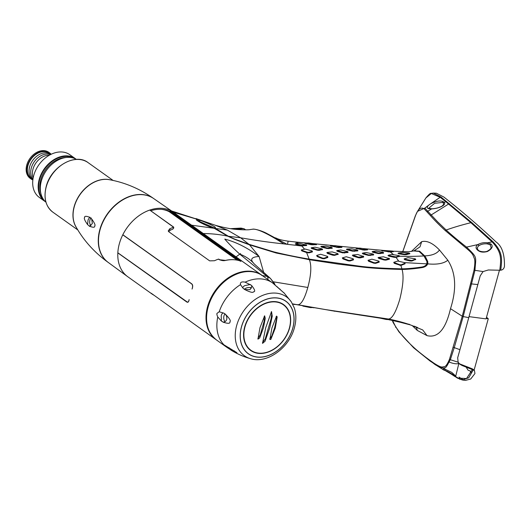 <?xml version="1.0" encoding="UTF-8"?>
<svg xmlns="http://www.w3.org/2000/svg" width="531" height="531" viewBox="0 0 531 531"><rect width="100%" height="100%" fill="white"/><g stroke="black" fill="none" stroke-linecap="round" stroke-linejoin="round"><path stroke-width="0.8" d="M211.019 223.856L199.185 219.9L199.862 220.252L199.689 220.697M195.919 218.553L198.282 219.754C197.399 219.456 193.755 218.606 200.001 222.33C206.984 225.887 211.365 227.68 213.163 227.699L227.925 236.262L234.602 239.315L249.537 244.837L259.108 256.48L263.768 272.795M173.471 212.227L198.548 219.708L171.573 210.96M187.616 302.272L117.836 252.783A39.513 29.086 125.5 0 0 127.593 276.611L108.231 262.433A39.201 28.853 -54.5 0 1 103.206 221.487A39.201 28.853 -54.5 0 1 141.127 194.625A39.201 28.853 -54.5 0 1 153.724 198.587A39.208 28.86 125.5 0 0 99.808 229.704A39.208 28.86 -54.5 0 0 108.224 262.44C94.458 252.517 83.639 240.516 75.767 226.438A30.433 22.402 125.5 0 1 74.274 206.718A30.433 22.402 125.5 0 1 109.107 179.651L109.101 179.651C124.977 182.498 139.852 188.804 153.724 198.581L173.445 212.261A39.513 29.086 -54.5 0 0 122.78 234.835L122.92 234.802M186.627 301.8C187.828 302.59 188.671 301.86 189.149 299.603C188.744 301.973 187.941 302.763 186.733 301.98L117.829 252.882A39.513 29.086 -54.5 0 0 127.818 276.77L151.833 293.882M187.078 302.179L187.416 302.272M154.07 295.282A39.513 29.086 -54.5 0 1 151.806 293.869C150.665 292.986 150.638 292.9 151.733 293.61C150.638 292.9 150.665 292.986 151.806 293.869L151.912 293.743M196.596 325.782L151.733 293.61M216.329 339.84A39.513 29.086 -54.5 0 1 216.051 339.648A39.513 29.086 -54.5 0 1 215.294 290.59A39.513 29.086 -54.5 0 1 261.909 275.29A39.513 29.086 -54.5 0 1 262.188 275.489M170.059 211.564A1.016 0.743 -54.5 0 1 170.112 210.887L170.624 210.601A39.513 29.086 -54.5 0 1 173.67 212.42L261.909 275.29M170.624 210.601L240.317 260.263C241.658 261.199 241.446 261.371 239.68 260.787A39.513 29.086 125.5 0 0 225.629 260.422L219.436 259.725L218.387 259.148A39.513 29.086 -54.5 0 0 214.511 260.734L209.659 260.86L168.778 231.735L168.214 230.958L169.728 228.821A39.513 29.086 -54.5 0 1 173.597 227.228L149.742 210.064A39.513 29.086 -54.5 0 0 122.827 234.735L191.731 283.833C192.886 284.822 192.992 286.567 192.049 289.07C192.886 286.561 192.726 284.822 191.572 283.853L122.78 234.835A39.513 29.086 -54.5 0 0 119.336 243.782A39.513 29.086 -54.5 0 0 117.836 252.783M150.837 210.694A38.398 28.262 -54.5 0 1 173.026 213.323M169.323 211.219A0.611 0.445 -54.5 0 1 169.309 211.776A37.655 27.718 125.5 0 0 161.411 209.333M149.742 210.064L173.743 227.162L173.617 228.31A1.016 0.743 125.5 0 1 173.338 228.476A0.611 0.445 125.5 0 0 172.867 229.133A37.655 27.718 125.5 0 0 170.099 230.301L168.652 231.635M237.165 260.13L169.309 211.776M274.275 283.242L270.385 278.357L267.047 276.392L239.76 254.143C245.123 256.088 249.749 259.115 253.639 263.21L254.196 263.9M267.843 279.518A3.644 2.403 111.6 0 0 267.047 276.392L261.743 275.456M253.639 263.21C249.822 259.188 251.641 256.938 259.108 256.48C247.645 247.864 236.202 242.07 224.779 239.096C228.861 243.775 233.852 248.787 239.76 254.143L235.864 257.011M202.922 233.54C211.484 233.58 219.761 234.456 227.766 236.176M249.537 244.837L276.18 253.008L309.394 259.705C311.69 265.653 311.166 274.905 307.821 287.463L273.531 281.842M292.541 303.865L297.008 304.681C300.699 305.551 304.303 299.816 307.821 287.463M309.394 259.705L338.267 264.099L359.281 266.681C369.105 268.036 383.369 268.958 402.067 269.456C403.905 275.914 403.135 285.897 399.75 299.404C395.854 312.334 392.077 318.872 388.413 319.025L388.473 319.038C393.922 320.054 399.996 321.58 406.693 323.625L410.875 325.078M297.008 304.681L325.729 309.613L388.413 319.025M392.489 320.392L395.615 326.704L398.695 331.072C402.452 336.15 407.35 341.479 413.383 347.048C418.607 351.92 425.497 357.31 434.046 363.237C442.25 368.507 442.097 366.788 444.328 366.649C445.715 366.616 447.434 364.14 449.491 359.228L462.262 316.237L450.507 308.69C445.695 329.313 437.876 338.293 427.043 335.632L422.696 329.93L410.782 325.058M427.043 335.632L417.313 330.441L412.122 325.476M402.717 251.86L415.322 216.183C417.837 209.108 420.798 206.672 424.209 208.882L430.482 215.659C434.404 220.153 439.383 225.177 445.423 230.72L465.833 247.838C473.785 254.342 472.849 255.278 474.243 258.245C475.112 259.991 475.033 263.973 474.017 270.179L462.262 316.237L463.178 316.576L454.251 347.626L459.946 349.683L480.25 275.795L483.084 271.567L488.301 269.98L499.757 270.239C501.257 258.517 501.729 252.218 492.131 241.917L470.878 222.695L445.721 201.661L440.099 197.22L431.298 193.496L425.889 197.944L417.512 211.365L424.846 208.092L437.544 221.746L446.159 230.029C451.629 235.047 458.412 240.735 466.53 247.107C477.827 257.98 475.889 256.274 474.946 270.379L463.178 316.576L468.714 317.638M411.392 251.462L421.68 241.671L419.981 246.875L413.881 250.891M450.507 308.69C456.799 289.017 455.903 272.861 447.812 260.217L439.469 249.995C432.871 243.125 426.937 240.351 421.68 241.671M402.067 269.456L402.133 269.449C407.881 269.376 414.545 268.759 422.125 267.597C424.946 267.073 426.805 265.872 427.701 263.987L427.906 263.336M447.812 260.217C443.77 263.529 437.079 264.75 427.74 263.887L427.754 261.551C424.435 254.468 425.012 256.705 424.72 255.889L419.656 251.223L414.021 250.844M393.67 254.827L390.385 252.006L393.378 251.701L393.225 251.196L408.578 251.774L413.689 250.951L419.052 251.428L423.95 255.942L426.97 261.537L426.878 263.867C426.015 265.533 424.315 266.589 421.78 267.033C414.167 268.168 407.536 268.772 401.901 268.839C383.057 268.361 368.627 267.432 358.611 266.058L309.274 259.135C296.769 257.057 284.928 254.628 273.75 251.853L248.946 244.293L234.569 239.069L228.423 236.288L240.623 237.782L248.946 244.293M215.115 225.19C222.967 227.46 230.169 228.874 236.713 229.452C244.008 229.923 248.488 229.963 250.161 229.565L252.53 229.239C259.845 228.038 281.483 242.541 283.919 243.915C270.272 242.501 255.842 240.457 240.623 237.782L227.341 230.076L215.115 225.19L196.304 218.679M283.919 243.915L301.9 246.032L304.582 249.251M301.82 250.904L301.236 250.021L305.133 249.032L311.883 250.871L312.235 251.389L308.703 252.351L307.283 252.225L301.993 250.4L301.641 249.855L301.82 250.904L306.619 252.564L309.374 259.705M301.601 249.869L301.236 250.021M228.423 236.288L215.533 228.489L227.341 230.076M191.114 225.124L214.949 228.396M198.548 219.708L199.125 220.007C199.835 220.796 200.081 220.883 199.862 220.252C206.101 222.35 219.33 228.237 214.358 227.826L215.533 228.489M286.972 244.273L266.993 233.547C261.79 230.64 253.665 228.549 252.564 229.233L252.384 229.266M287.503 244.333L288.134 241.16C277.195 239.587 276.419 237.974 275.47 237.868M409.647 324.414L386.329 319.098L333.933 311.04L292.588 303.951M295.01 304.535L292.681 304.124M410.085 324.833L388.055 319.091L329.346 310.25L296.769 304.562M388.473 319.038L385.778 318.985M379.326 317.877L378.868 317.724M389.681 319.675L386.156 319.463L379.313 317.956M417.313 330.441L416.244 326.95M439.469 249.995C437.006 253.599 432.088 255.564 424.72 255.889L423.95 255.942C415.063 256.413 406.992 256.5 399.75 256.201L396.033 257.402L398.788 261.172M427.11 263.177L426.924 263.768L427.701 263.987M426.878 263.867L404.595 262.626M399.438 255.809L399.571 256.486L399.325 255.982L395.807 256.871L388.931 255.577L388.546 255.185L392.011 254.455L398.934 255.597M415.753 259.32L411.97 261.006L410.144 261L404.708 259.719L404.098 258.969L408.034 257.668L414.99 258.756L415.355 259.221L411.744 260.475L404.841 259.208L404.469 258.75L404.708 259.719M402.133 269.449L400.885 265.454L394.314 263.343L393.75 262.354L397.739 261.006L404.556 262.619L404.881 263.257L401.217 264.796L399.803 264.723L393.723 262.36M404.536 262.772L405.073 263.788L400.885 265.454M404.967 262.872L405.073 263.788L404.556 262.619M288.134 241.16L294.818 241.904L298.661 243.344M306.566 244.924L306.672 245.521L301.635 245.76L296.099 244.379L295.256 243.888L295.721 243.61M312.347 251.163L312.42 251.926L308.876 252.889L306.619 252.564M395.807 256.871L396.033 257.402L394.234 257.343L388.792 256.101L388.015 255.477M390.385 252.006L381.922 250.718M383.462 252.497L383.594 253.141L378.357 253.579L372.928 252.298L372.098 251.8L372.543 251.521M378.749 258.405L378.145 257.648L378.537 257.442L383.435 256.778L389.21 258.65L385.692 259.579L384.265 259.473L378.537 257.442L378.749 258.405L384.099 259.991L384.265 259.473M389.323 258.444L389.435 259.208L385.898 260.13L384.099 259.991M367.425 249.331L367.552 249.849L364.2 250.114L356.235 248.488M373.565 254.289L373.658 254.933L368.441 255.411L363.058 253.951L362.281 253.347L362.726 253.108M378.623 261.239L379.18 262.175L375.59 263.343L373.817 263.184L368.567 261.239L368.01 260.296L371.939 259.181L378.669 261.066L379.008 261.65L375.43 262.812L374.016 262.686L368.01 260.296M379.114 261.358L379.18 262.175L378.669 261.066M357.755 250.293L357.861 250.904L352.677 251.196L347.261 249.862L346.418 249.344L346.889 249.059M353.069 256.048L352.451 255.252L352.869 255.046L357.755 254.482L363.483 256.519L358.571 257.203L352.869 255.046L353.069 256.048L358.392 257.721L358.571 257.203M363.596 256.327L363.682 257.057L360.177 257.887L358.392 257.721M341.778 246.835L341.918 247.393L338.572 247.605L330.601 245.933M347.931 251.794L348.031 252.477L342.8 252.895L337.437 251.362L336.661 250.745L337.112 250.506M352.936 258.889L353.5 259.851L349.902 261L348.13 260.84L342.887 258.856L342.336 257.88L346.272 256.752L352.989 258.71L353.327 259.307L349.743 260.455L348.336 260.329L342.303 257.893M353.434 259.009L353.5 259.851L352.989 258.71M332.14 247.685L332.24 248.282L327.083 248.508L321.673 247.147L320.837 246.649L321.295 246.371M327.448 253.446L326.85 252.637L327.262 252.451L332.14 251.88L337.484 253.513L337.849 254.004L334.344 254.847L327.62 252.948L327.262 252.451L327.448 253.446L332.751 255.199L332.93 254.701M327.202 252.471L326.85 252.637M338.22 254.203L334.523 255.371L332.751 255.199M316.503 244.678L311.199 244.725L304.98 243.311M322.636 249.53L318.985 250.373L317.213 250.181L311.856 248.608L311.086 247.977L311.544 247.738M327.275 256.453L327.819 257.469L324.182 258.77L322.403 258.63L317.186 256.559L316.655 255.497L318.042 255.053M327.753 256.592L327.819 257.469L327.654 256.924L324.029 258.219L322.616 258.112L317.385 256.048L317.06 255.378L320.631 254.263L327.322 256.294L327.654 256.924L327.322 256.294M409.892 253.672L406.195 254.701L404.363 254.701L398.834 253.811L397.984 253.36L398.416 253.061M388.792 256.101L388.546 255.185M393.378 251.701L393.106 251.243L388.32 251.488L382.32 250.373L392.641 251.05M382.672 251.077L382.32 250.373M404.469 254.21L398.522 253.021L402.617 252.411L408.983 253.101L409.421 253.387L404.469 254.21L404.363 254.701M398.834 253.811L398.522 253.021M408.983 253.101L409.7 253.858M394.314 263.343L394.506 262.812M311.883 250.871L312.42 251.926M299.159 243.311L306.447 245.017L301.654 245.249L296.232 243.908L295.82 243.583L299.159 243.311M306.035 244.691L306.672 245.521M296.099 244.379L295.82 243.583M378.49 253.081L372.643 251.495L376.028 251.05L382.937 252.278L383.349 252.617L378.49 253.081L378.357 253.579M372.928 252.298L372.643 251.495M382.937 252.278L383.594 253.141M388.845 258.185L389.435 259.208M362.554 249.504L356.613 248.183L359.885 248.116L366.855 249.152L362.554 249.504L362.434 249.948M356.951 248.866L356.613 248.183M366.855 249.152L367.552 249.849M368.58 254.946L362.812 253.081L366.237 252.524L373.067 254.037L373.452 254.435L368.58 254.946L368.441 255.411M363.058 253.951L362.812 253.081M373.067 254.037L373.658 254.933M352.823 250.705L346.995 249.032L351.768 248.82L357.23 250.061L357.635 250.4L352.823 250.705L352.677 251.196M347.261 249.862L346.995 249.032M357.23 250.061L357.861 250.904M363.118 256.048L363.682 257.057M336.919 246.955L330.979 245.627L335.658 245.714L341.214 246.649L336.919 246.955L336.8 247.419M331.317 246.304L330.979 245.627M341.214 246.649L341.918 247.393M342.953 252.398L337.198 250.479L340.61 249.955L347.427 251.535L347.812 251.933L342.953 252.398L342.8 252.895M337.437 251.362L337.198 250.479M347.427 251.535L348.031 252.477M327.222 248.037L321.401 246.344L326.16 246.198L331.616 247.453L332.028 247.785L327.222 248.037L327.083 248.508M321.673 247.147L321.401 246.344M331.616 247.453L332.24 248.282M337.484 253.513L338.035 254.528M311.325 244.267L305.358 242.992L308.624 242.979L315.6 244.034L311.325 244.267L311.199 244.725M305.717 243.649L305.358 242.992M315.6 244.034L316.303 244.745M317.372 249.683L311.624 247.711L315.036 247.194L321.846 248.813L322.231 249.225L317.372 249.683L317.213 250.181M311.856 248.608L311.624 247.711M321.846 248.813L322.436 249.756M414.99 258.756L415.587 259.732M362.7 315.361L357.091 314.531M337.371 311.571L330.753 310.542M314.02 307.555L310.429 307.595L303.082 306.121M227.115 347.526L223.923 344.811L236.919 352.677L233.295 351.456L227.115 347.526M225.151 314.027C229.531 318.374 231.111 320.956 229.89 321.766C230.361 323.684 228.045 323.791 222.927 322.091C224.752 322.217 226.02 321.321 226.73 319.39C227.102 317.372 226.578 315.587 225.151 314.027L223.631 313.044C222.535 312.918 221.732 313.828 221.215 315.792L221.414 321.102L217.77 316.994C216.92 315.082 216.668 313.881 217.013 313.383L219.203 311.77L223.365 313.011M240.49 284.656C240.019 282.3 241.559 281.463 245.123 282.147L251.495 285.373C254.893 289.621 255.564 291.758 253.513 291.778C253.114 293.032 250.167 292.276 244.672 289.501L242.992 288.187L240.49 284.656A39.513 29.086 -54.5 0 0 219.203 311.77M276.585 286.275L283.488 292.521L272.516 282.85L262.467 275.689A39.513 29.086 125.5 0 0 208.132 307.057A39.513 29.086 125.5 0 0 216.608 340.046C207.322 332.632 204.462 321.587 208.026 306.905C214.179 281.038 246.085 262.566 262.467 275.689M280.023 289.143L279.233 288.678M281.629 290.875L284.078 292.986M241.519 326.864A32.218 23.716 -54.5 0 1 275.284 297.904A32.218 23.716 -54.5 0 1 292.74 328.185A32.218 23.716 125.5 0 1 258.969 357.144A32.218 23.716 125.5 0 1 241.519 326.864M223.319 322.131L221.414 321.102M228.974 347.632L232.133 350.785M233.295 351.456L234.198 351.343L234.217 350.772M225.018 313.867A4.56 2.761 91.5 0 0 223.982 315.865A4.56 2.761 -88.5 0 0 225.084 321.633M289.568 328.105A28.229 20.775 125.5 0 0 274.275 301.575A28.229 20.775 125.5 0 0 244.685 326.943A28.229 20.775 125.5 0 0 259.978 353.473A28.229 20.775 125.5 0 0 289.568 328.105M269.708 327.979L265.055 341.241L262.52 343.384L265.673 327.873L271.52 311.571L272.244 316.157L269.708 327.979M263.429 327.806L259.686 337.935L257.953 339.13L259.971 327.687L264.63 315.792L265.268 318.374L263.429 327.806M275.29 328.078L270.81 339.475L269.881 339.468L271.925 328.025L276.558 316.098L277.189 316.907L275.29 328.078M269.828 338.725L271.766 336.136L274.646 327.693L276.405 319.363L276.18 316.516M262.533 342.575L265.261 338.891L271.009 319.038L271.746 314.16L271.155 312.095M257.9 338.406L260.236 334.915L264.153 321.215L264.252 316.21M250.386 284.516L244.924 285.585C243.251 286.448 242.607 287.317 242.992 288.187L242.879 287.882M244.672 289.501L250.061 289.667L251.84 286.196L251.495 285.373M244.273 289.342A4.56 2.569 -12.5 0 1 245.541 288.393A4.56 2.569 167.5 0 1 251.614 288.067M213.9 227.806L214.358 227.826L213.9 227.806M213.96 227.806L197.24 220.498M413.383 347.048A1.108 0.916 132.5 0 0 413.709 347.845L434.325 364.014C446.83 370.558 444.766 369.224 450.334 359.726L454.251 347.626A1.089 0.451 16.4 0 1 453.361 347.228M415.322 216.183A2.695 1.022 -156.8 0 1 415.328 215.865A2.695 1.022 -156.8 0 1 415.375 215.785L417.512 211.365M430.581 203.811L429.353 204.674C426.771 206.705 426.572 208.052 428.743 208.716L431.63 208.915C439.814 208.497 446.544 204.548 444.208 202.457L443.166 201.614C440.179 200.3 435.978 201.037 430.581 203.811L440.179 197.28A1.925 1.553 130.2 0 1 441.082 197.081L433.369 193.078L436.309 193.211M451.35 374.169L445.914 370.983M473.274 369.881L468.72 377.78L462.401 380.01L465.448 380.388L470.692 379.028L474.953 373.532L474.442 370.465L462.003 365.454L459.66 364.054L458.127 362.169L457.682 357.735L459.946 349.683M472.398 369.569L466.537 378.537L457.383 378.092L456.162 377.249M443.365 369.715L444.016 370.14C448.662 371.083 460.842 379.884 454.616 376.353L451.377 374.189M451.496 373.618L451.363 374.182L454.616 376.353A1.016 0.75 -56.1 0 1 454.337 375.497L452.299 374.083M442.794 369.47L444.102 370.187C445.496 370.386 456.72 376.28 455.824 376.738L455.744 376.094L451.762 372.39L445.317 369.31C443.644 368.594 443.431 368.58 444.679 369.257M434.046 363.237A1.122 0.843 124.2 0 0 434.325 364.014L442.94 369.476L430.15 361.08L413.636 347.785L398.881 331.789A1.228 1.075 143.5 0 0 398.993 331.915M457.768 362.056L459.66 364.054M459.308 363.728L472.079 368.746L473.486 369.941M486.177 318.474L488.261 318.746L474.097 370.16M470.506 371.076L470.532 372.623L471.176 372.563M468.043 370.167L470.473 371.136L468.043 370.167L466.158 367.12M499.445 270.233L486.064 318.892L468.986 316.629M477.177 249.729A1.016 0.697 -44.9 0 1 477.94 249.809C478.716 251.561 485.015 252.623 487.664 250.99C489.801 249.796 490.956 248.681 491.129 247.645L490.312 244.884L487.252 243.868A1.016 0.339 98.1 0 1 487.564 242.813C484.186 242.309 480.94 242.899 477.834 244.579C475.723 246.218 475.504 247.937 477.177 249.729C479.566 252.119 482.978 252.71 487.412 251.508C492.137 248.833 493.345 246.351 491.049 244.068L487.564 242.813L492.071 241.864A2.735 2.19 131.7 0 1 492.98 241.738L471.78 222.589L441.082 197.081M499.757 270.239L500.733 270.186C502.213 258.557 502.658 252.013 493.033 241.791L492.98 241.738M500.733 270.186L500.972 270.16C502.864 269.828 504.019 268.586 504.45 266.436C504.689 254.249 501.941 246.125 496.213 242.07C479.301 226.226 461.87 211.232 443.916 197.081L436.363 193.211M441.002 197.021A1.925 1.553 130.2 0 0 440.099 197.22M446.624 201.501A2.297 1.832 132.2 0 0 445.721 201.661L444.208 202.457A1.016 0.883 146.4 0 0 443.451 203.174L442.555 202.437L434.65 203.3L428.683 208.265L431.856 208.789C435.805 208.603 439.25 207.667 442.184 205.975L443.604 204.448L443.451 203.174M471.78 222.589A3.179 2.549 131.6 0 0 470.878 222.695C461.505 225.018 453.268 227.467 446.159 230.029A1.108 0.916 -47.6 0 0 445.423 230.72M487.252 243.868C484.007 243.583 481.152 244.227 478.683 245.813L477.177 247.844L477.94 249.809M460.125 379.399L455.877 376.678M470.725 371.932L470.473 371.136M473.088 369.297L472.079 368.746M459.016 377.103L463.112 379.745M488.261 318.746L486.515 317.246M454.841 375.815L454.337 375.497M458.777 363.284A6.385 1.918 -164.6 0 1 449.352 362.056M219.15 259.579L218.56 259.101M87.582 224.593L88.046 220.007L89.606 217.239L91.664 218.938C94.624 223.093 95.633 225.416 94.684 225.927C95.049 227.527 93.37 227.653 89.633 226.306L87.582 224.593C84.681 220.431 83.712 218.102 84.661 217.617C84.283 216.024 85.936 215.898 89.606 217.239L89.892 217.219M91.664 218.938L92.354 223.564L89.381 226.325M90.927 225.741A4.56 2.761 -88.5 0 1 89.912 220.053A4.56 2.761 91.5 0 1 91.113 217.883M45.965 202.198A26.338 19.388 -54.5 0 1 41.345 181.018A26.338 19.388 125.5 0 1 76.464 159.393M75.953 159.114A26.238 19.315 125.5 0 0 75.276 158.603A26.238 19.315 125.5 0 0 39.194 179.432A26.238 19.315 -54.5 0 0 44.823 201.335A26.238 19.315 -54.5 0 0 45.527 201.807M75.276 158.603L69.807 154.7A26.238 19.315 125.5 0 0 33.718 175.529A26.238 19.315 -54.5 0 0 39.354 197.439L44.823 201.335M27.964 165.566A15.499 11.41 125.5 0 0 31.289 178.509L32.895 179.651A15.499 11.41 -54.5 0 1 29.636 166.761A15.499 11.41 125.5 0 1 50.883 154.402L49.277 153.26A15.499 11.41 -54.5 0 0 27.964 165.566M27.559 165.553A16.01 11.782 125.5 0 0 30.997 178.92A16.01 11.782 125.5 0 0 32.862 179.929A16.01 11.782 -54.5 0 1 30.997 178.92A16.01 11.782 -54.5 0 1 27.559 165.553A16.01 11.782 -54.5 0 1 49.569 152.848A16.01 11.782 -54.5 0 1 51.135 154.282A16.01 11.782 125.5 0 0 49.569 152.848A16.01 11.782 125.5 0 0 27.559 165.553M26.776 164.995A16.01 11.782 125.5 0 0 30.214 178.363A16.01 11.782 -54.5 0 1 26.776 164.995A16.01 11.782 -54.5 0 1 48.792 152.291L49.569 152.848L48.792 152.291A16.01 11.782 -54.5 0 0 26.776 164.995M240.981 228.084L243.623 228.669L235.001 229.273M49.35 155.218A15.499 11.41 125.5 0 0 32.988 169.143A15.499 11.41 -54.5 0 0 33.161 177.938M50.558 154.567A15.499 11.41 125.5 0 0 31.309 167.955A15.499 11.41 -54.5 0 0 32.942 179.286M274.607 283.673A3.644 2.23 152.8 0 1 274.719 284.649M249.251 244.745L249.238 244.386M384.836 318.799L384.796 319.204M386.548 319.151L386.156 319.463M427.754 261.551A0.405 0.339 -21.4 0 1 427.057 261.796M421.873 267.637L421.78 267.033M394.234 257.343L394.367 256.818M390 252.039L389.754 251.568M388.207 251.959L388.32 251.488M406.195 254.701L405.93 254.203M401.376 265.327L401.217 264.796M399.584 265.248L399.803 264.723M307.104 252.723L307.283 252.225M308.876 252.889L308.703 252.351M303.287 245.919L303.068 245.408M301.515 245.727L301.654 245.249M380.156 253.718L379.917 253.194M385.898 260.13L385.692 259.579M364.2 250.114L363.967 249.636M370.2 255.57L370.001 255.079M368.567 261.239L368.746 260.741M373.817 263.184L374.016 262.686M375.59 263.343L375.43 262.812M354.462 251.375L354.237 250.851M360.177 257.887L359.985 257.336M338.572 247.605L338.333 247.101M344.579 253.081L344.373 252.544M342.887 258.856L343.079 258.345M348.13 260.84L348.336 260.329M349.902 261L349.743 260.455M328.848 248.7L328.636 248.196M334.523 255.371L334.344 254.847M312.978 244.91L312.739 244.413M318.985 250.373L318.786 249.835M317.186 256.559L317.385 256.048M322.403 258.63L322.616 258.112M316.655 255.497L317.06 255.378M324.182 258.77L324.029 258.219M410.144 261L410.29 260.475M411.97 261.006L411.744 260.475M359.626 314.697L359.593 315.062M334.338 310.907L334.298 311.272M309.082 306.978L309.049 307.369M310.794 307.29L310.429 307.595M223.923 344.811A39.513 29.086 -54.5 0 1 217.77 316.994M245.123 282.147A39.513 29.086 -54.5 0 1 272.516 282.85M291.327 301.88A36.174 26.623 125.5 0 0 261.949 295.681A36.174 26.623 125.5 0 0 236.66 325.563A36.174 26.623 125.5 0 0 250.791 358.764C267.491 363.881 289.415 347.593 294.42 327.667C296.331 320.658 296.305 314.1 294.347 308.013L291.327 301.88L283.813 292.614M292.807 328.185A32.305 23.782 125.5 0 0 275.31 297.818A32.305 23.782 125.5 0 0 241.446 326.864A32.305 23.782 125.5 0 0 258.942 357.224A32.305 23.782 125.5 0 0 292.807 328.185M244.957 326.977A27.931 20.556 -54.5 0 1 274.235 301.873A27.931 20.556 -54.5 0 1 289.368 328.125A27.931 20.556 -54.5 0 1 260.09 353.228A27.931 20.556 -54.5 0 1 244.957 326.977M198.282 219.754A0.81 0.531 105.7 0 1 198.441 220.823M393.066 321.919A1.487 1.254 161.3 0 0 393.139 322.543L398.881 331.789A1.228 1.075 143.5 0 1 398.695 331.072M395.615 326.704A1.281 1.122 148 0 0 395.761 327.395M449.491 359.228A1.142 0.597 20.8 0 0 450.334 359.726L458.127 362.169M470.818 283.846L477.887 284.57M474.017 270.179L483.084 271.567M465.833 247.838A1.122 0.83 -52 0 1 466.53 247.107L477.834 244.579A1.016 0.684 55.6 0 1 478.683 245.813M430.482 215.659A1.228 1.089 -41 0 1 431.212 214.949L448.629 203.99A2.549 2.044 131.5 0 1 449.531 203.851M427.243 211.862A1.281 1.162 -40.4 0 1 427.953 211.146L431.63 208.915A1.016 0.485 -91.9 0 1 431.849 208.789M424.209 208.882A1.487 1.407 -51.5 0 1 424.846 208.092L429.353 204.674M434.325 364.014L435.765 365.043M462.003 365.454L461.067 364.651M493.033 241.791A2.735 2.19 131.6 0 0 492.131 241.917M428.743 208.716A1.016 0.803 -75.7 0 1 429.294 208.597M443.166 201.614A1.016 0.77 116.8 0 0 442.555 202.437M491.049 244.068A1.016 0.737 127 0 0 490.312 244.884M444.016 370.14A1.016 0.777 114.2 0 0 445.317 369.31M240.317 260.263L239.733 260.794M170.112 210.887L240.37 260.98M238.399 260.409L169.422 211.265L238.392 260.409M239.68 260.787L239.64 260.767C235.253 259.407 230.547 259.281 225.509 260.396L225.423 260.469M225.629 260.422L225.522 260.389C223.923 260.913 221.978 260.694 219.681 259.752L219.788 259.944M170.099 230.301L169.728 228.821M173.597 227.228L173.617 228.31M110.269 179.863A30.393 22.375 125.5 0 0 74.148 206.605A30.393 22.375 125.5 0 0 76.351 227.467M77.805 229.936L52.801 212.121A30.393 22.375 -54.5 0 1 46.277 186.746A30.393 22.375 -54.5 0 1 88.08 162.619L113.083 180.434M66.322 157.461A24.818 18.273 125.5 0 0 40.768 179.777A24.818 18.273 125.5 0 0 40.827 193.244M72.973 157.933A25.634 18.864 125.5 0 0 39.679 179.445A25.634 18.864 125.5 0 0 43.436 199.377M240.994 228.084L244.247 228.861A2.024 1.48 123.5 0 0 243.623 228.669L245.382 229.837M240.536 253.473L240.258 254.601M216.051 339.648L196.616 325.795M254.223 263.927L270.385 278.357L275.277 285.127M252.437 229.253L250.201 229.565M389.369 319.974L389.86 319.689M417.685 327.574L413.981 326.107M414.777 250.552L415.481 250.207M294.99 241.937L306.201 242.979M313.429 243.663L333.136 245.581M337.597 246.026L358.604 248.13M363.775 248.641L382.652 250.353M387.988 255.491L388.46 255.219M381.729 250.758L382.214 250.4M409.892 253.665L409.534 253.267M378.026 257.688L378.464 257.469M356.049 248.521L356.5 248.203M352.332 255.285L352.803 255.066M330.415 245.966L330.873 245.647M338.22 254.196L337.962 253.805M304.794 243.337L305.252 243.006M316.496 244.672L316.164 244.207M322.629 249.517L322.344 249.079M317.717 255.159L318.361 254.953M415.76 259.327L415.461 258.975M313.735 307.854L314.206 307.542M302.969 306.135L302.657 305.67M226.518 347.101L216.608 340.046M230.872 350.022C237.145 353.918 243.782 356.832 250.791 358.764M196.935 220.577L196.901 220.166L200.632 222.662C206.161 225.536 210.303 227.202 213.05 227.66L213.754 227.759M417.532 211.331L415.328 215.865L402.664 251.86M392.303 320.352L393.139 322.549M425.889 197.944C428.782 194.499 430.482 192.985 430.98 193.403L433.369 193.078M457.383 378.092L462.401 380.01M473.055 369.271L474.442 370.465M451.363 374.182L445.867 370.963M443.471 369.775L442.688 369.443L443.87 368.76L444.188 367.724M458.877 363.377L455.744 376.094M240.609 261.298L239.634 260.761M219.681 259.752L218.918 259.208M52.801 212.121C45.639 206.406 43.429 197.897 46.177 186.6C50.903 166.714 75.435 152.51 88.08 162.619M30.997 178.92L30.214 178.363L30.997 178.92M244.247 228.861L245.714 229.83M240.955 228.091L230.587 228.675"/></g></svg>
